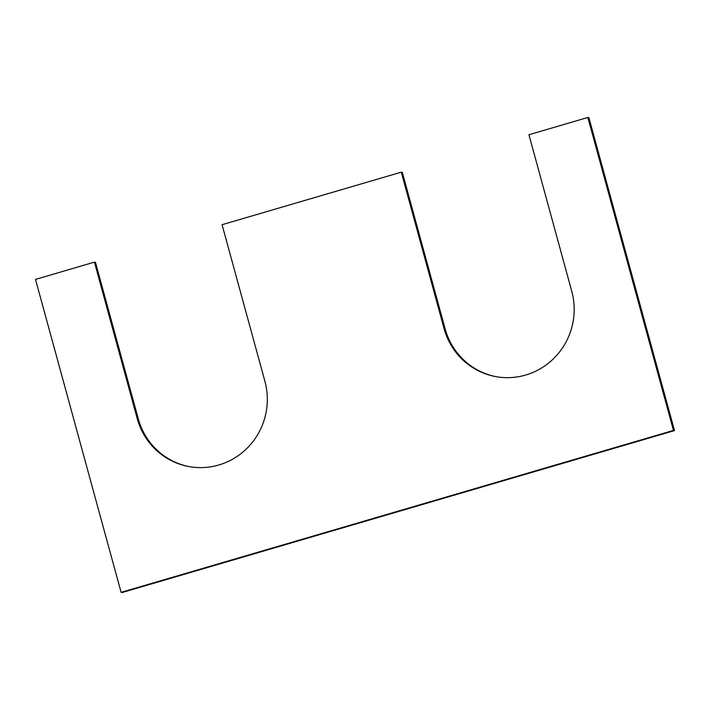 <?xml version="1.0" encoding="UTF-8"?>
<svg xmlns="http://www.w3.org/2000/svg" width="710" height="710" viewBox="0 0 710 710"><rect width="100%" height="100%" fill="white"/><g stroke="black" fill="none" stroke-linecap="round" stroke-linejoin="round"><path stroke-width="1.06" d="M121.108 592.344L673.462 430.411L674.5 430.597L122.155 592.53L121.108 592.344L35.5 279.403L94.421 262.132L95.459 262.31L138.264 418.785A67.769 66.216 -80.1 0 0 189.934 466.745M674.5 430.597L588.892 117.656L587.845 117.47L528.932 134.74L571.736 291.215A67.769 66.216 -80.1 0 1 496.272 376.699A67.769 66.216 -80.1 0 1 444.078 328.641L401.274 172.166L402.321 172.352L445.126 328.819A67.769 66.216 -80.1 0 0 496.796 376.788M673.462 430.411L587.845 117.47M401.274 172.166L222.07 224.706L264.874 381.181A67.769 66.216 -80.1 0 1 189.419 466.656A67.769 66.216 -80.1 0 1 137.225 418.607L94.421 262.132M444.078 328.641L445.126 328.819M137.225 418.607L138.264 418.785"/></g></svg>
